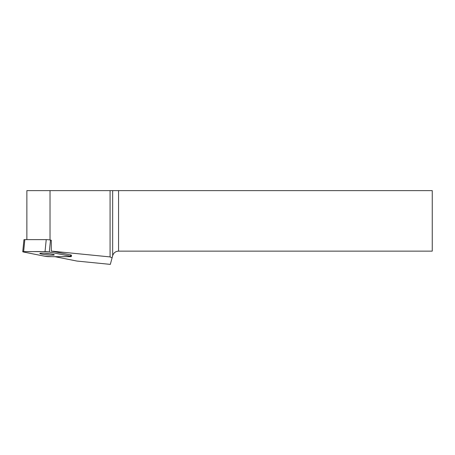 <?xml version="1.0" encoding="UTF-8"?>
<svg xmlns="http://www.w3.org/2000/svg" width="455" height="455" viewBox="0 0 455 455"><rect width="100%" height="100%" fill="white"/><g stroke="black" fill="none" stroke-linecap="round" stroke-linejoin="round"><path stroke-width="0.68" d="M22.75 251.734A3.026 0.296 -174.3 0 0 23.62 252.03L44.806 256.245A3.026 0.296 -174.3 0 0 49.066 256.665L70.457 256.665A3.026 0.296 -174.3 0 0 71.35 256.54A3.026 0.296 -174.3 0 0 70.48 256.245L49.294 252.03A3.026 0.296 -174.3 0 0 45.034 251.609L23.643 251.609A3.026 0.296 -174.3 0 0 22.75 251.734L23.939 239.745A3.026 0.296 5.7 0 1 24.832 239.626L46.228 239.626A3.026 0.296 5.7 0 1 50.488 240.047L51.278 240.206L51.278 251.08L110.076 256.921L112.078 257.866L110.332 264.378L76.901 261.056L54.81 256.665M39.824 253.424A7.263 0.717 -174.3 0 0 46.996 254.851A7.263 0.717 -174.3 0 0 54.276 254.857A7.263 0.717 -174.3 0 0 47.121 253.424A7.263 0.717 -174.3 0 0 39.824 253.418A7.263 0.717 -174.3 0 0 39.824 253.424M70.48 256.245L70.61 254.919L51.278 251.08M70.61 254.919A3.026 0.296 5.7 0 1 71.481 255.221A3.026 0.296 5.7 0 1 70.593 255.34L70.633 254.925M50.022 239.961L50.022 190.622L26.868 190.622L26.868 239.626M110.076 256.921L110.076 190.622L50.022 190.622M110.076 190.622L432.25 190.622L432.25 251.132L118.562 251.132C115.581 251.319 113.619 252.826 112.669 255.653L112.078 257.866M26.868 190.622L26.856 239.626M49.794 253.742A7.263 0.717 5.7 0 1 47.149 253.532A7.263 0.717 5.7 0 1 44.442 253.213M44.8 256.239C55.009 257.177 61.721 256.415 70.451 256.665C71.623 256.637 71.628 256.495 70.474 256.239L49.305 252.036C39.09 251.097 32.379 251.854 23.649 251.609C22.483 251.638 22.477 251.78 23.632 252.036L44.8 256.239M50.488 240.047L49.294 252.03M24.832 239.626L23.643 251.609M45.034 251.609L46.228 239.626M112.669 255.653L112.669 190.622M118.562 190.622L118.562 251.132M71.481 255.221L71.35 256.54"/></g></svg>
